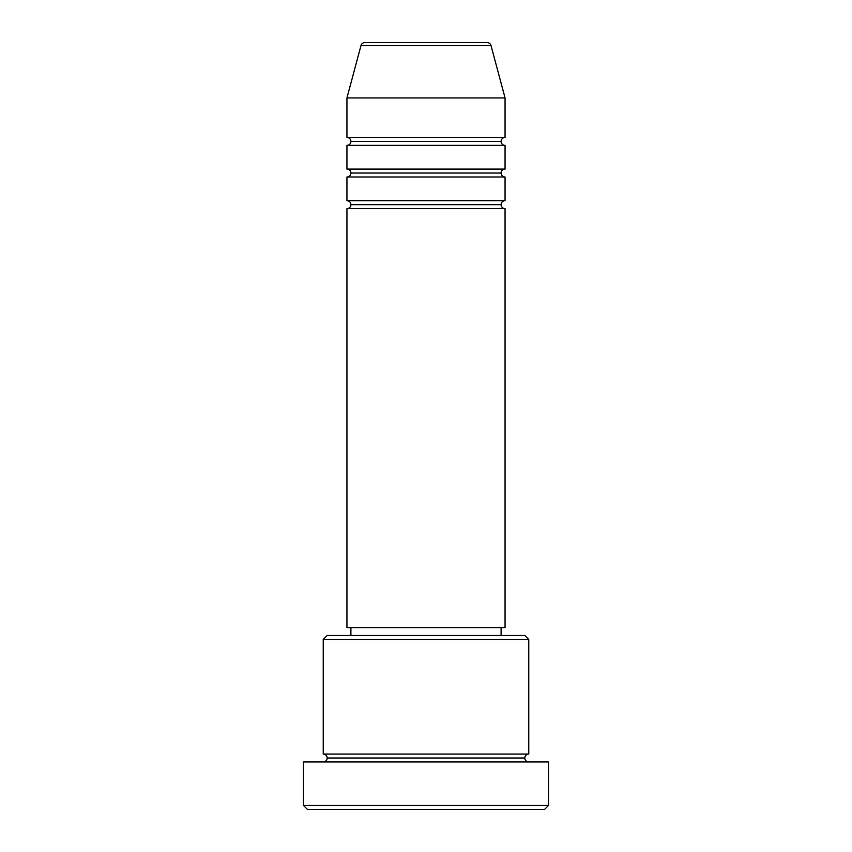 <?xml version="1.0" encoding="UTF-8"?>
<svg xmlns="http://www.w3.org/2000/svg" width="852" height="852" viewBox="0 0 852 852"><rect width="100%" height="100%" fill="white"/><g stroke="black" fill="none" stroke-linecap="round" stroke-linejoin="round"><path stroke-width="0.64" stroke-dasharray="4.26 3.19" d="M346.945 208.612L505.055 208.612L346.945 208.612M501.104 204.65L350.896 204.65L501.104 204.65M505.055 200.699L346.945 200.699L505.055 200.699M346.945 176.992L505.055 176.992L346.945 176.992M501.104 173.031L350.896 173.031L501.104 173.031M505.055 169.079L346.945 169.079L505.055 169.079M346.945 145.362L505.055 145.362L346.945 145.362M501.104 141.411L350.896 141.411L501.104 141.411M505.055 137.46L346.945 137.46L505.055 137.46M323.238 761.965L548.528 761.965L323.238 761.965M524.811 758.014L327.189 758.014L524.811 758.014M528.762 754.063L323.238 754.063L528.762 754.063M350.896 635.486L524.811 635.486L350.896 635.486M501.104 627.583L350.896 627.583L501.104 627.583M346.945 97.937L505.055 97.937L346.945 97.937M360.992 45.529L491.008 45.529L360.992 45.529M364.805 42.6L487.195 42.6L364.805 42.6M307.423 809.4L544.577 809.4L307.423 809.4M548.528 805.449L303.472 805.449L548.528 805.449M323.238 639.437L528.762 639.437L323.238 639.437M346.945 627.583L505.055 627.583L346.945 627.583M350.896 627.583L499.655 627.583L350.896 627.583"/><path stroke-width="1.28" d="M505.055 208.612L346.945 208.612L346.945 627.583L505.055 627.583L505.055 208.612L346.945 208.612L346.945 627.583L505.055 627.583L505.055 208.612A3.951 3.951 0 0 1 501.104 204.65A3.951 3.951 0 0 1 505.055 200.699L505.055 176.992A3.951 3.951 0 0 1 501.104 173.031A3.951 3.951 0 0 1 505.055 169.079L505.055 145.362A3.951 3.951 0 0 1 501.104 141.411A3.951 3.951 0 0 1 505.055 137.46L505.055 97.937L491.008 45.529A3.951 3.951 0 0 0 487.195 42.6L364.805 42.6A3.951 3.951 0 0 0 360.992 45.529L491.008 45.529A3.951 3.951 0 0 0 487.195 42.6L364.805 42.6A3.951 3.951 0 0 0 360.992 45.529L346.945 97.937L505.055 97.937L491.008 45.529L360.992 45.529L346.945 97.937L346.945 137.46A3.951 3.951 0 0 1 350.896 141.411A3.951 3.951 0 0 1 346.966 145.362M505.055 176.992L346.945 176.992L346.945 200.699L505.055 200.699A3.951 3.951 0 0 0 501.104 204.65L350.896 204.65A3.951 3.951 0 0 0 346.945 200.699L505.055 200.699L505.055 176.992L346.945 176.992L346.945 200.699A3.951 3.951 0 0 1 350.896 204.65A3.951 3.951 0 0 1 346.966 208.612M505.055 145.362L346.945 145.362L346.945 169.079L505.055 169.079A3.951 3.951 0 0 0 501.104 173.031L350.896 173.031A3.951 3.951 0 0 0 346.945 169.079L505.055 169.079L505.055 145.362L346.945 145.362L346.945 169.079A3.951 3.951 0 0 1 350.896 173.031A3.951 3.951 0 0 1 346.966 176.992M528.762 639.437L524.811 635.486L327.189 635.486L323.238 639.437L528.762 639.437L323.238 639.437L323.238 754.063A3.951 3.951 0 0 1 327.189 758.014A3.951 3.951 0 0 1 323.238 761.965A3.951 3.951 0 0 0 327.189 758.014A3.951 3.951 0 0 0 323.238 754.063L528.762 754.063L528.762 639.437L528.762 754.063A3.951 3.951 0 0 0 524.811 758.014A3.951 3.951 0 0 1 528.762 754.063L323.238 754.063L323.238 639.437L327.189 635.486L524.811 635.486L528.762 639.437M303.472 805.449L307.423 809.4L544.577 809.4L548.528 805.449L303.472 805.449L548.528 805.449L548.528 761.965L303.472 761.965L303.472 805.449L303.472 761.965L548.528 761.965L548.528 805.449L544.577 809.4L307.423 809.4L303.472 805.449M528.762 761.965A3.951 3.951 0 0 1 524.811 758.014L327.189 758.014L524.811 758.014A3.951 3.951 0 0 0 528.762 761.965M501.104 635.486L501.104 627.583L501.104 635.486M350.896 627.583L350.896 635.486L350.896 627.583M346.945 137.46L505.055 137.46A3.951 3.951 0 0 0 501.104 141.411L350.896 141.411A3.951 3.951 0 0 0 346.945 137.46L346.945 97.937L505.055 97.937L505.055 137.46L346.945 137.46M346.945 145.362A3.951 3.951 0 0 0 350.896 141.411L501.104 141.411A3.951 3.951 0 0 0 505.034 145.362M346.945 176.992A3.951 3.951 0 0 0 350.896 173.031L501.104 173.031A3.951 3.951 0 0 0 505.034 176.992M346.945 208.612A3.951 3.951 0 0 0 350.896 204.65L501.104 204.65A3.951 3.951 0 0 0 505.034 208.612"/></g></svg>
